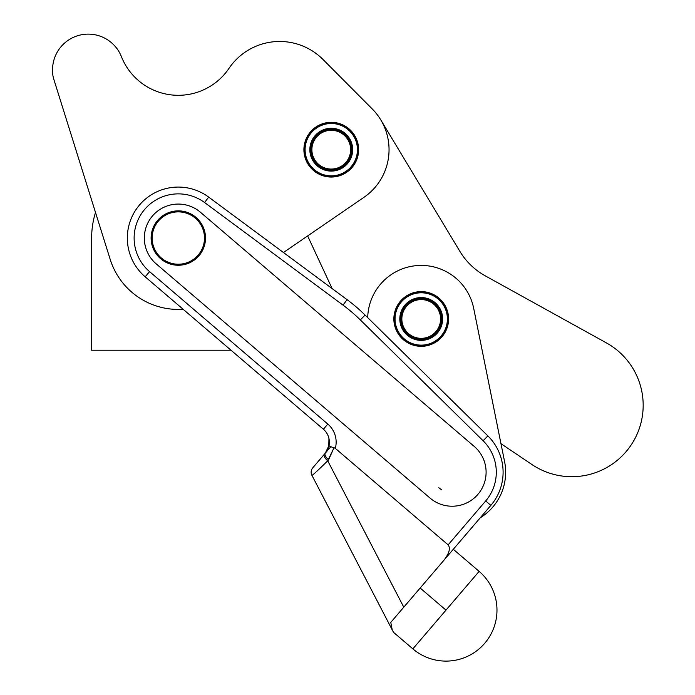 <?xml version="1.0" encoding="UTF-8"?>
<svg xmlns="http://www.w3.org/2000/svg" width="695" height="695" viewBox="0 0 695 695"><rect width="100%" height="100%" fill="white"/><g stroke="black" fill="none" stroke-linecap="round" stroke-linejoin="round"><path stroke-width="1.04" d="M439.414 298.763L439.414 298.763A27.192 27.192 0 0 0 437.025 296.834L436.738 296.635A27.192 27.192 0 0 0 434.123 295.028L433.819 294.871A27.192 27.192 0 0 0 431.022 293.603L430.7 293.481A27.192 27.192 0 0 0 427.764 292.578L427.434 292.491A27.192 27.192 0 0 0 424.402 291.961L424.063 291.926A27.192 27.192 0 0 0 420.996 291.778L420.649 291.778A27.192 27.192 0 0 0 417.591 292.022L417.252 292.065A27.192 27.192 0 0 0 414.237 292.682L413.907 292.777A27.192 27.192 0 0 0 411.006 293.768L410.684 293.898A27.192 27.192 0 0 0 407.922 295.245L407.626 295.418A27.192 27.192 0 0 0 405.055 297.104L404.785 297.304A27.192 27.192 0 0 0 402.44 299.302L402.197 299.536A27.192 27.192 0 0 0 400.129 301.812L399.912 302.073A27.192 27.192 0 0 0 398.139 304.584L397.966 304.879A27.192 27.192 0 0 0 396.524 307.59L396.385 307.902A27.192 27.192 0 0 0 395.29 310.778L395.194 311.108A27.192 27.192 0 0 0 394.473 314.097L394.413 314.427A27.192 27.192 0 0 0 394.074 317.485L394.056 317.823A27.192 27.192 0 0 0 394.1 320.899L394.126 321.238A27.192 27.192 0 0 0 394.552 324.287L394.621 324.617A27.192 27.192 0 0 0 395.429 327.58L395.542 327.91A27.192 27.192 0 0 0 396.715 330.751L396.862 331.055A27.192 27.192 0 0 0 398.383 333.73L398.574 334.017A27.192 27.192 0 0 0 400.416 336.476L400.633 336.736A27.192 27.192 0 0 0 402.77 338.943L403.031 339.177A27.192 27.192 0 0 0 405.42 341.097L405.706 341.297A27.192 27.192 0 0 0 408.321 342.904L408.625 343.061A27.192 27.192 0 0 0 411.423 344.329L411.744 344.451A27.192 27.192 0 0 0 414.68 345.363L415.011 345.441A27.192 27.192 0 0 0 418.034 345.971L418.381 346.006A27.192 27.192 0 0 0 421.448 346.153L421.787 346.153A27.192 27.192 0 0 0 424.854 345.91L425.192 345.867A27.192 27.192 0 0 0 428.198 345.25L428.537 345.154A27.192 27.192 0 0 0 431.439 344.164L431.76 344.034A27.192 27.192 0 0 0 434.523 342.687L434.818 342.513A27.192 27.192 0 0 0 437.39 340.828L437.659 340.628A27.192 27.192 0 0 0 439.996 338.63L440.248 338.395A27.192 27.192 0 0 0 442.315 336.128L442.533 335.859A27.192 27.192 0 0 0 444.305 333.348L444.479 333.053A27.192 27.192 0 0 0 445.921 330.342L446.06 330.029A27.192 27.192 0 0 0 447.154 327.154L447.25 326.824A27.192 27.192 0 0 0 447.971 323.835L448.032 323.505A27.192 27.192 0 0 0 448.371 320.447L448.388 320.108A27.192 27.192 0 0 0 448.345 317.033L448.318 316.694A27.192 27.192 0 0 0 447.884 313.654L447.823 313.315A27.192 27.192 0 0 0 447.015 310.352L446.902 310.022A27.192 27.192 0 0 0 445.73 307.181L445.582 306.877A27.192 27.192 0 0 0 444.062 304.21L443.87 303.915A27.192 27.192 0 0 0 442.029 301.456L441.803 301.196A27.192 27.192 0 0 0 439.666 298.989A27.192 27.192 0 0 1 441.803 301.196L442.029 301.456A27.192 27.192 0 0 1 443.87 303.915L444.062 304.21A27.192 27.192 0 0 1 445.582 306.877L445.73 307.181A27.192 27.192 0 0 1 446.902 310.022L447.015 310.352A27.192 27.192 0 0 1 447.823 313.315L447.884 313.654A27.192 27.192 0 0 1 448.318 316.694L448.345 317.033A27.192 27.192 0 0 1 448.388 320.108L448.371 320.447A27.192 27.192 0 0 1 448.032 323.505L447.971 323.835A27.192 27.192 0 0 1 447.25 326.824L447.154 327.154A27.192 27.192 0 0 1 446.06 330.029L445.921 330.342A27.192 27.192 0 0 1 444.479 333.053L444.305 333.348A27.192 27.192 0 0 1 442.533 335.859L442.315 336.128A27.192 27.192 0 0 1 440.248 338.395L439.996 338.63A27.192 27.192 0 0 1 437.659 340.628L437.39 340.828A27.192 27.192 0 0 1 434.818 342.513L434.523 342.687A27.192 27.192 0 0 1 431.76 344.034L431.439 344.164A27.192 27.192 0 0 1 428.537 345.154L428.198 345.25A27.192 27.192 0 0 1 425.192 345.867L424.854 345.91A27.192 27.192 0 0 1 421.787 346.153L421.448 346.153A27.192 27.192 0 0 1 418.381 346.006L418.034 345.971A27.192 27.192 0 0 1 415.011 345.441L414.68 345.363A27.192 27.192 0 0 1 411.744 344.451L411.423 344.329A27.192 27.192 0 0 1 408.625 343.061L408.321 342.904A27.192 27.192 0 0 1 405.706 341.297L405.42 341.097A27.192 27.192 0 0 1 403.031 339.177L402.77 338.943A27.192 27.192 0 0 1 400.633 336.736L400.416 336.476A27.192 27.192 0 0 1 398.574 334.017L398.383 333.73A27.192 27.192 0 0 1 396.862 331.055L396.715 330.751A27.192 27.192 0 0 1 395.542 327.91L395.429 327.58A27.192 27.192 0 0 1 394.621 324.617L394.552 324.287A27.192 27.192 0 0 1 394.126 321.238L394.1 320.899A27.192 27.192 0 0 1 394.056 317.823L394.074 317.485A27.192 27.192 0 0 1 394.413 314.427L394.473 314.097A27.192 27.192 0 0 1 395.194 311.108L395.29 310.778A27.192 27.192 0 0 1 396.385 307.902L396.524 307.59A27.192 27.192 0 0 1 397.966 304.879L398.139 304.584A27.192 27.192 0 0 1 399.912 302.073L400.129 301.812A27.192 27.192 0 0 1 402.197 299.536L402.44 299.302A27.192 27.192 0 0 1 404.785 297.304L405.055 297.104A27.192 27.192 0 0 1 407.626 295.418L407.922 295.245A27.192 27.192 0 0 1 410.684 293.898L411.006 293.768A27.192 27.192 0 0 1 413.907 292.777L414.237 292.682A27.192 27.192 0 0 1 417.252 292.065L417.591 292.022A27.192 27.192 0 0 1 420.649 291.778L420.996 291.778A27.192 27.192 0 0 1 424.063 291.926L424.402 291.961A27.192 27.192 0 0 1 427.434 292.491L427.764 292.578A27.192 27.192 0 0 1 430.7 293.481L431.022 293.603A27.192 27.192 0 0 1 433.819 294.871L434.123 295.028A27.192 27.192 0 0 1 436.738 296.635L437.025 296.834A27.192 27.192 0 0 1 439.414 298.763M436.269 297.556A26.175 26.175 0 0 1 432.238 342.705A26.175 26.175 0 0 1 395.151 316.633A26.175 26.175 0 0 1 436.269 297.556A26.175 26.175 0 0 0 395.151 316.633A26.175 26.175 0 0 0 432.238 342.705A26.175 26.175 0 0 0 436.269 297.556M433.532 301.448A21.415 21.415 0 0 1 430.231 338.387A21.415 21.415 0 0 1 399.894 317.059A21.415 21.415 0 0 1 433.532 301.448A21.415 21.415 0 0 0 399.894 317.059A21.415 21.415 0 0 0 430.231 338.387A21.415 21.415 0 0 0 433.532 301.448M432.95 302.282A20.39 20.39 0 0 1 429.805 337.466A20.39 20.39 0 0 1 400.911 317.155A20.39 20.39 0 0 1 432.95 302.282A20.39 20.39 0 0 0 400.911 317.155A20.39 20.39 0 0 0 429.805 337.466A20.39 20.39 0 0 0 432.95 302.282M432.36 303.116A19.373 19.373 0 0 1 429.38 336.536A19.373 19.373 0 0 1 401.927 317.241A19.373 19.373 0 0 1 432.36 303.116A19.373 19.373 0 0 0 401.927 317.241A19.373 19.373 0 0 0 429.38 336.536A19.373 19.373 0 0 0 432.36 303.116M441.447 489.619L441.447 489.619A20.39 20.39 0 0 0 441.733 489.793L441.733 489.793A20.39 20.39 0 0 1 438.858 487.734L438.858 487.734A20.39 20.39 0 0 0 439.118 487.951M334.53 122.685L334.53 122.685A27.192 27.192 0 0 0 331.463 122.494L331.115 122.494A27.192 27.192 0 0 0 328.049 122.676L327.71 122.72A27.192 27.192 0 0 0 324.695 123.293L324.365 123.38A27.192 27.192 0 0 0 321.438 124.327L321.116 124.457A27.192 27.192 0 0 0 318.336 125.76L318.041 125.925A27.192 27.192 0 0 0 315.443 127.567L315.165 127.767A27.192 27.192 0 0 0 312.793 129.722L312.541 129.956A27.192 27.192 0 0 0 310.439 132.198L310.222 132.458A27.192 27.192 0 0 0 308.415 134.943L308.224 135.238A27.192 27.192 0 0 0 306.747 137.923L306.599 138.236A27.192 27.192 0 0 0 305.461 141.094L305.357 141.415A27.192 27.192 0 0 0 304.592 144.395L304.523 144.725A27.192 27.192 0 0 0 304.141 147.774L304.115 148.122A27.192 27.192 0 0 0 304.115 151.189L304.132 151.536A27.192 27.192 0 0 0 304.514 154.585L304.584 154.916A27.192 27.192 0 0 0 305.34 157.895L305.453 158.225A27.192 27.192 0 0 0 306.573 161.084L306.721 161.388A27.192 27.192 0 0 0 308.198 164.081L308.38 164.376A27.192 27.192 0 0 0 310.187 166.861L310.404 167.13A27.192 27.192 0 0 0 312.507 169.371L312.759 169.606A27.192 27.192 0 0 0 315.122 171.561L315.4 171.769A27.192 27.192 0 0 0 317.989 173.411L318.293 173.576A27.192 27.192 0 0 0 321.073 174.888L321.385 175.018A27.192 27.192 0 0 0 324.313 175.965L324.643 176.052A27.192 27.192 0 0 0 327.658 176.634L327.997 176.678A27.192 27.192 0 0 0 331.063 176.869L331.411 176.869A27.192 27.192 0 0 0 334.477 176.686L334.816 176.643A27.192 27.192 0 0 0 337.831 176.07L338.17 175.983A27.192 27.192 0 0 0 341.089 175.036L341.41 174.914A27.192 27.192 0 0 0 344.19 173.602L344.494 173.437A27.192 27.192 0 0 0 347.083 171.795L347.361 171.596A27.192 27.192 0 0 0 349.733 169.641L349.985 169.406A27.192 27.192 0 0 0 352.087 167.165L352.304 166.904A27.192 27.192 0 0 0 354.12 164.42L354.302 164.133A27.192 27.192 0 0 0 355.779 161.44L355.927 161.127A27.192 27.192 0 0 0 357.065 158.269L357.169 157.947A27.192 27.192 0 0 0 357.934 154.968L358.003 154.638A27.192 27.192 0 0 0 358.385 151.588L358.411 151.241A27.192 27.192 0 0 0 358.411 148.174L358.394 147.827A27.192 27.192 0 0 0 358.012 144.777L357.942 144.447A27.192 27.192 0 0 0 357.187 141.467L357.082 141.137A27.192 27.192 0 0 0 355.953 138.288L355.805 137.975A27.192 27.192 0 0 0 354.328 135.282L354.146 134.986A27.192 27.192 0 0 0 352.339 132.502L352.122 132.241A27.192 27.192 0 0 0 350.019 130L349.776 129.757A27.192 27.192 0 0 0 347.404 127.802L347.126 127.602A27.192 27.192 0 0 0 344.538 125.951L344.233 125.786A27.192 27.192 0 0 0 341.454 124.475L341.141 124.344A27.192 27.192 0 0 0 338.222 123.397L337.883 123.31A27.192 27.192 0 0 0 334.868 122.728A27.192 27.192 0 0 1 337.883 123.31L338.222 123.397A27.192 27.192 0 0 1 341.141 124.344L341.454 124.475A27.192 27.192 0 0 1 344.233 125.786L344.538 125.951A27.192 27.192 0 0 1 347.126 127.602L347.404 127.802A27.192 27.192 0 0 1 349.776 129.757L350.019 130A27.192 27.192 0 0 1 352.122 132.241L352.339 132.502A27.192 27.192 0 0 1 354.146 134.986L354.328 135.282A27.192 27.192 0 0 1 355.805 137.975L355.953 138.288A27.192 27.192 0 0 1 357.082 141.137L357.187 141.467A27.192 27.192 0 0 1 357.942 144.447L358.012 144.777A27.192 27.192 0 0 1 358.394 147.827L358.411 148.174A27.192 27.192 0 0 1 358.411 151.241L358.385 151.588A27.192 27.192 0 0 1 358.003 154.638L357.934 154.968A27.192 27.192 0 0 1 357.169 157.947L357.065 158.269A27.192 27.192 0 0 1 355.927 161.127L355.779 161.44A27.192 27.192 0 0 1 354.302 164.133L354.12 164.42A27.192 27.192 0 0 1 352.304 166.904L352.087 167.165A27.192 27.192 0 0 1 349.985 169.406L349.733 169.641A27.192 27.192 0 0 1 347.361 171.596L347.083 171.795A27.192 27.192 0 0 1 344.494 173.437L344.19 173.602A27.192 27.192 0 0 1 341.41 174.914L341.089 175.036A27.192 27.192 0 0 1 338.17 175.983L337.831 176.07A27.192 27.192 0 0 1 334.816 176.643L334.477 176.686A27.192 27.192 0 0 1 331.411 176.869L331.063 176.869A27.192 27.192 0 0 1 327.997 176.678L327.658 176.634A27.192 27.192 0 0 1 324.643 176.052L324.313 175.965A27.192 27.192 0 0 1 321.385 175.018L321.073 174.888A27.192 27.192 0 0 1 318.293 173.576L317.989 173.411A27.192 27.192 0 0 1 315.4 171.769L315.122 171.561A27.192 27.192 0 0 1 312.759 169.606L312.507 169.371A27.192 27.192 0 0 1 310.404 167.13L310.187 166.861A27.192 27.192 0 0 1 308.38 164.376L308.198 164.081A27.192 27.192 0 0 1 306.721 161.388L306.573 161.084A27.192 27.192 0 0 1 305.453 158.225L305.34 157.895A27.192 27.192 0 0 1 304.584 154.916L304.514 154.585A27.192 27.192 0 0 1 304.132 151.536L304.115 151.189A27.192 27.192 0 0 1 304.115 148.122L304.141 147.774A27.192 27.192 0 0 1 304.523 144.725L304.592 144.395A27.192 27.192 0 0 1 305.357 141.415L305.461 141.094A27.192 27.192 0 0 1 306.599 138.236L306.747 137.923A27.192 27.192 0 0 1 308.224 135.238L308.415 134.943A27.192 27.192 0 0 1 310.222 132.458L310.439 132.198A27.192 27.192 0 0 1 312.541 129.956L312.793 129.722A27.192 27.192 0 0 1 315.165 127.767L315.443 127.567A27.192 27.192 0 0 1 318.041 125.925L318.336 125.76A27.192 27.192 0 0 1 321.116 124.457L321.438 124.327A27.192 27.192 0 0 1 324.365 123.38L324.695 123.293A27.192 27.192 0 0 1 327.71 122.72L328.049 122.676A27.192 27.192 0 0 1 331.115 122.494L331.463 122.494A27.192 27.192 0 0 1 334.53 122.685M331.263 123.51A26.175 26.175 0 0 1 353.929 162.769A26.175 26.175 0 0 1 308.597 162.769A26.175 26.175 0 0 1 331.263 123.51A26.175 26.175 0 0 0 308.597 162.769A26.175 26.175 0 0 0 353.929 162.769A26.175 26.175 0 0 0 331.263 123.51M331.263 128.271A21.415 21.415 0 0 1 349.811 160.389A21.415 21.415 0 0 1 312.715 160.389A21.415 21.415 0 0 1 331.263 128.271A21.415 21.415 0 0 0 312.715 160.389A21.415 21.415 0 0 0 349.811 160.389A21.415 21.415 0 0 0 331.263 128.271M331.263 129.287A20.39 20.39 0 0 1 348.925 159.876A20.39 20.39 0 0 1 313.601 159.876A20.39 20.39 0 0 1 331.263 129.287A20.39 20.39 0 0 0 313.601 159.876A20.39 20.39 0 0 0 348.925 159.876A20.39 20.39 0 0 0 331.263 129.287M331.263 130.304A19.373 19.373 0 0 1 348.039 159.372A19.373 19.373 0 0 1 314.488 159.372A19.373 19.373 0 0 1 331.263 130.304A19.373 19.373 0 0 0 314.488 159.372A19.373 19.373 0 0 0 348.039 159.372A19.373 19.373 0 0 0 331.263 130.304M372.216 108.915L323.019 59.492L372.216 108.915A57.781 57.781 0 0 1 363.937 197.337L283.456 252.511L363.937 197.337A57.781 57.781 0 0 0 372.216 108.915L323.019 59.492A61.177 61.177 0 0 0 228.976 68.388A61.177 61.177 0 0 1 323.019 59.492L372.216 108.915M52.551 71.107L52.551 69.804A35.688 35.688 0 0 1 121.416 56.66A61.177 61.177 0 0 0 228.976 68.388A61.177 61.177 0 0 1 121.416 56.66A35.688 35.688 0 0 0 52.551 69.804L52.551 71.107A27.192 27.192 0 0 0 53.793 79.23L95.502 212.462L53.793 79.23A27.192 27.192 0 0 1 52.551 71.107M95.502 212.462L110.192 259.383A71.376 71.376 0 0 0 183.133 309.266A71.376 71.376 0 0 1 110.192 259.383L95.502 212.462A86.675 86.675 0 0 0 91.636 238.055L91.636 350.219L231.018 350.219L91.636 350.219L91.636 238.055A86.675 86.675 0 0 1 95.502 212.462M358.629 149.686A27.366 27.366 0 0 0 317.58 125.986A27.366 27.366 0 0 0 317.58 173.376A27.366 27.366 0 0 0 358.629 149.686A27.366 27.366 0 0 1 317.58 173.376A27.366 27.366 0 0 1 317.58 125.986A27.366 27.366 0 0 1 358.629 149.686M307.642 235.935L363.937 197.337L307.642 235.935L332.123 288.581M474.207 446.407A33.986 33.986 0 0 1 477.943 494.327A33.986 33.986 0 0 1 430.023 498.063L156.219 263.883A33.986 33.986 0 0 1 152.483 215.963A33.986 33.986 0 0 1 200.403 212.227L474.207 446.407L200.403 212.227A33.986 33.986 0 0 0 152.483 215.963A33.986 33.986 0 0 0 156.219 263.883L430.023 498.063A33.986 33.986 0 0 0 477.943 494.327A33.986 33.986 0 0 0 474.207 446.407L200.403 212.227L474.207 446.407M145.168 276.801L149.59 271.632A44.185 44.185 0 0 1 143.752 210.524A44.185 44.185 0 0 1 204.617 202.558L208.665 197.093A50.987 50.987 0 0 0 138.435 206.285A50.987 50.987 0 0 0 145.168 276.801A50.987 50.987 0 0 1 138.435 206.285A50.987 50.987 0 0 1 208.665 197.093L204.617 202.558L343.026 305.122L347.074 299.658L208.665 197.093L347.074 299.658L343.026 305.122A163.151 163.151 0 0 1 360.323 319.917L365.092 315.07A169.945 169.945 0 0 0 347.074 299.658A169.945 169.945 0 0 1 365.092 315.07L360.323 319.917A163.151 163.151 0 0 0 343.026 305.122L204.617 202.558A44.185 44.185 0 0 0 143.752 210.524A44.185 44.185 0 0 0 149.59 271.632L145.168 276.801L323.401 429.241L327.823 424.072L149.59 271.632L327.823 424.072A23.795 23.795 0 0 1 335.32 448.379L448.136 544.871L485.692 500.956L490.861 505.378A50.987 50.987 0 0 0 487.873 435.895L483.103 440.743A44.185 44.185 0 0 1 485.692 500.956A44.185 44.185 0 0 0 483.103 440.743L360.323 319.917L483.103 440.743L487.873 435.895L365.092 315.07L487.873 435.895A50.987 50.987 0 0 1 490.861 505.378L485.692 500.956L448.136 544.871C450.69 548.216 449.239 553.402 443.784 560.413L490.861 505.378L443.784 560.413C449.239 553.402 450.69 548.216 448.136 544.871L335.32 448.379A23.795 23.795 0 0 0 327.823 424.072L323.401 429.241L145.168 276.801M156.219 263.883L430.023 498.063L156.219 263.883M328.778 446.529L325.269 453.201L329.03 445.426A16.993 16.993 0 0 0 323.401 429.241A16.993 16.993 0 0 1 329.03 445.426C329.1 446.103 330.777 446.868 334.052 447.702C330.777 446.868 329.1 446.103 329.03 445.426L325.269 453.201A6.794 2.858 40.5 0 0 328.579 459.795L334.052 447.702L335.32 448.379L334.052 447.702L327.71 460.802L403.786 607.187L443.784 560.413L390.772 622.399L403.786 607.187L327.71 460.802A6.794 2.858 -139.5 0 1 324.409 454.209L312.785 467.796A6.794 6.794 0 0 0 311.925 475.354C312.672 475.267 317.936 470.419 327.71 460.802L328.579 459.795A6.794 2.858 -139.5 0 1 325.269 453.201L324.409 454.209A6.794 2.858 40.5 0 0 327.71 460.802C317.936 470.419 312.672 475.267 311.925 475.354A6.794 6.794 0 0 1 312.785 467.796L324.409 454.209L312.785 467.796M330.82 446.711L325.269 453.201C328.718 449.205 329.943 444.287 328.943 438.449L328.787 446.511M420.162 588.031L453.305 549.285L420.162 588.031L445.99 610.123L412.856 648.869A50.987 50.987 0 0 0 484.736 643.266A50.987 50.987 0 0 1 412.856 648.869L479.133 571.377A50.987 50.987 0 0 1 484.736 643.266A50.987 50.987 0 0 0 479.133 571.377L445.99 610.123L420.162 588.031M390.772 622.399L403.786 607.187L390.772 622.399M311.925 475.354L392.223 629.879L390.772 622.39L392.223 629.879L311.925 475.354C312.672 475.267 317.936 470.419 327.71 460.802M392.223 629.879L391.798 629.053L392.223 629.879C393.9 633.102 393.9 633.102 392.223 629.879L393.483 632.302L412.856 648.869M334.052 447.702L328.579 459.795M485.232 275.828A67.98 67.98 0 0 1 459.908 251.399L380.773 119.888L459.908 251.399A67.98 67.98 0 0 0 485.232 275.828L606.361 342.87A71.376 71.376 0 0 1 632.685 442.576A71.376 71.376 0 0 1 531.918 464.521L500.965 443.671L531.918 464.521A71.376 71.376 0 0 0 632.685 442.576A71.376 71.376 0 0 0 606.361 342.87L485.232 275.828L606.361 342.87M500.965 443.671L473.703 308.389A53.532 53.532 0 0 0 367.707 317.641A53.532 53.532 0 0 1 473.703 308.389L504.596 461.662A53.532 53.532 0 0 1 480.254 517.784A53.532 53.532 0 0 0 504.596 461.662L473.703 308.389L500.965 443.671L531.918 464.521M426.626 345.789A27.366 27.366 0 0 0 441.751 300.874A27.366 27.366 0 0 0 395.29 310.239A27.366 27.366 0 0 0 426.626 345.789A27.366 27.366 0 0 1 395.29 310.239A27.366 27.366 0 0 1 441.751 300.874A27.366 27.366 0 0 1 426.626 345.789M178.311 211.879A26.175 26.175 0 0 0 155.645 251.138A26.175 26.175 0 0 0 200.977 251.138A26.175 26.175 0 0 0 178.311 211.879A26.175 26.175 0 0 1 200.977 251.138A26.175 26.175 0 0 1 155.645 251.138A26.175 26.175 0 0 1 178.311 211.879M178.311 210.863A27.192 27.192 0 0 1 201.863 251.651A27.192 27.192 0 0 1 154.759 251.651A27.192 27.192 0 0 1 178.311 210.863A27.192 27.192 0 0 0 154.759 251.651A27.192 27.192 0 0 0 201.863 251.651A27.192 27.192 0 0 0 178.311 210.863M91.636 350.219L91.636 238.055M325.269 453.201L326.077 452.176M453.305 549.285L479.133 571.377"/></g></svg>
